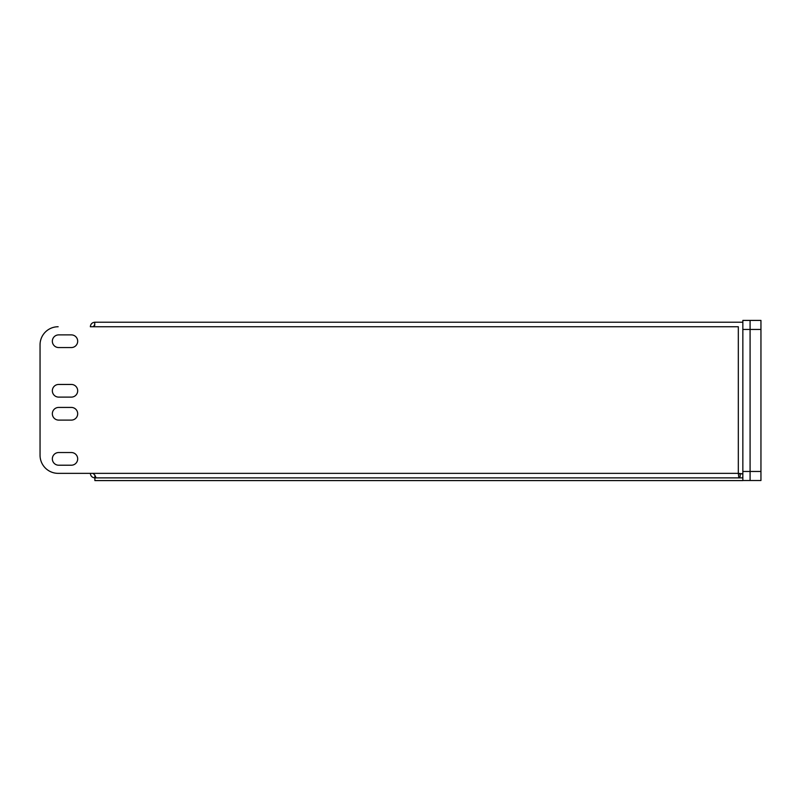 <?xml version="1.0" encoding="UTF-8"?>
<svg xmlns="http://www.w3.org/2000/svg" width="801" height="801" viewBox="0 0 801 801"><rect width="100%" height="100%" fill="white"/><g stroke="black" fill="none" stroke-linecap="round" stroke-linejoin="round"><path stroke-width="1.2" d="M94.878 324.936L93.066 326.748L94.348 326.748L94.878 322.222L742.847 322.222M58.683 397.116A6.338 6.338 0 0 1 52.345 390.778A6.338 6.338 0 0 1 58.683 384.45L71.349 384.45A6.338 6.338 0 0 1 77.687 390.778A6.338 6.338 0 0 1 71.349 397.116L58.683 397.116A6.338 6.338 0 0 1 52.345 390.778A6.338 6.338 0 0 1 58.683 384.45M58.683 347.554A6.338 6.338 0 0 1 52.345 341.226A6.338 6.338 0 0 1 58.683 334.888L71.349 334.888A6.338 6.338 0 0 1 77.687 341.226A6.338 6.338 0 0 1 71.349 347.554L58.683 347.554A6.338 6.338 0 0 1 52.345 341.226A6.338 6.338 0 0 1 58.683 334.888M58.683 420.104A6.338 6.338 0 0 1 52.345 413.767A6.338 6.338 0 0 1 58.683 407.429L71.349 407.429A6.338 6.338 0 0 1 77.687 413.767A6.338 6.338 0 0 1 71.349 420.104L58.683 420.104A6.338 6.338 0 0 1 52.345 413.767A6.338 6.338 0 0 1 58.683 407.429M58.683 465.211A6.338 6.338 0 0 1 52.345 458.873A6.338 6.338 0 0 1 58.683 452.535L71.349 452.535A6.338 6.338 0 0 1 77.687 458.873A6.338 6.338 0 0 1 71.349 465.211L58.683 465.211A6.338 6.338 0 0 1 52.345 458.873A6.338 6.338 0 0 1 58.683 452.535M738.852 477.796A1.812 1.812 0 0 0 740.134 476.064L740.134 473.882L742.847 473.882L738.322 473.351L738.322 326.748L90.353 326.748C90.623 323.994 92.135 322.483 94.878 322.222M40.05 455.248L40.05 344.841L40.05 455.248A18.103 18.103 0 0 0 58.153 473.351L94.348 473.351L93.066 473.351L94.878 475.163M742.847 477.877L94.878 477.877C92.125 477.606 90.623 476.094 90.353 473.351L58.153 473.351M71.349 384.45A6.338 6.338 0 0 1 77.687 390.778A6.338 6.338 0 0 1 71.349 397.116M71.349 334.888A6.338 6.338 0 0 1 77.687 341.226A6.338 6.338 0 0 1 71.349 347.554M71.349 407.429A6.338 6.338 0 0 1 77.687 413.767A6.338 6.338 0 0 1 71.349 420.104M71.349 452.535A6.338 6.338 0 0 1 77.687 458.873A6.338 6.338 0 0 1 71.349 465.211M58.153 326.748A18.103 18.103 0 0 0 40.05 344.841M740.134 473.882L738.322 473.351L738.852 477.877L96.16 477.877L94.818 475.163M742.847 480.52L760.95 480.52L760.95 320.41L742.847 320.41L742.847 480.59L94.878 480.59L94.878 475.363M94.348 473.351L738.322 473.351L738.852 477.877M742.477 477.877A4.526 4.526 0 0 0 742.847 476.064M760.95 320.41L750.086 320.41L750.086 480.52M760.95 329.461L742.847 329.461M760.95 471.469L742.847 471.469"/></g></svg>

